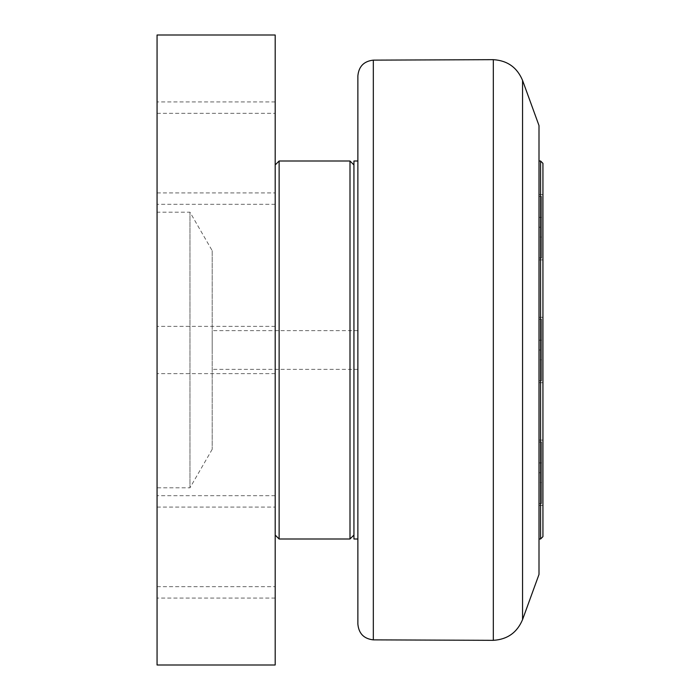 <?xml version="1.0" encoding="UTF-8"?>
<svg xmlns="http://www.w3.org/2000/svg" width="700" height="700" viewBox="0 0 700 700"><rect width="100%" height="100%" fill="white"/><g stroke="black" fill="none" stroke-linecap="round" stroke-linejoin="round"><path stroke-width="0.53" stroke-dasharray="3.5 2.62" d="M541.599 340.156L539 340.156L539 350L539 340.156L541.599 340.156L541.599 350L539 350L539 359.844L539 350L541.599 350L541.599 359.844L539 359.844L541.599 359.844L541.599 340.156M539 380.713L539 319.287L539 380.713L541.599 380.713L541.599 319.287L541.599 380.713M539 321.694L539 382.681L539 321.694M541.599 462.919L539 462.919L539 472.762L539 462.919L541.599 462.919L541.599 472.762L539 472.762L539 482.606L539 472.762L541.599 472.762L541.599 482.606L539 482.606L541.599 482.606L541.599 462.919M539 503.475L539 442.05L539 503.475L541.599 503.475L541.599 442.05L541.599 503.475M539 444.456L539 505.444L539 444.456M541.599 217.394L539 217.394L539 227.237L539 217.394L541.599 217.394L541.599 227.237L539 227.237L539 237.081L539 227.237L541.599 227.237L541.599 237.081L539 237.081L541.599 237.081L541.599 217.394M539 257.95L539 196.525L539 257.95L541.599 257.95L541.599 196.525L541.599 257.95M539 198.94L539 259.919L539 198.94M540.575 539L540.575 161M539 255.5L539 539L539 255.5M542.938 321.694L542.938 382.681L542.938 321.694M542.938 198.94L542.938 259.919L542.938 198.94M542.938 444.456L542.938 505.444L542.938 444.456M542.938 163.362L542.938 536.637M539 574.438L539 125.562M357.875 255.5L357.875 539L357.875 255.5M353.938 539L353.938 161M353.938 164.938L353.938 535.062L353.938 164.938M357.875 350L357.875 330.636L357.875 350M357.875 624.12L357.875 75.88M350 539L350 161M279.125 161L279.125 539M275.188 164.938L275.188 535.062L275.188 164.938M212.188 350L212.188 330.636L212.188 350M212.188 250.67L212.188 449.33L212.188 250.67L189.971 212.188L189.971 487.812L189.971 212.188L157.062 212.188L157.062 487.812L157.062 212.188M275.188 35L275.188 665L157.062 665L157.062 35L275.188 35M275.188 350L275.188 326.375L275.188 350M275.188 153.125L275.188 101.938L275.188 153.125M275.188 546.875L275.188 495.688L275.188 546.875M157.062 153.125L157.062 204.312L157.062 153.125M157.062 546.875L157.062 598.062L157.062 546.875M157.062 350L157.062 373.625L157.062 350M212.188 449.33L189.971 487.812L157.062 487.812M522.559 80.395L522.559 619.605M493.316 640.334L493.316 59.666M373.328 60.13L373.328 639.87M541.599 319.287L539 319.287M541.599 442.05L539 442.05M541.599 196.525L539 196.525M539 382.681L542.938 382.681M539 317.319L542.938 317.319M539 259.919L542.938 259.919M539 194.556L542.938 194.556M539 505.444L542.938 505.444M539 440.081L542.938 440.081M357.875 330.636L212.188 330.636M357.875 369.364L212.188 369.364M157.062 192.92L275.188 192.92L157.062 192.92M157.062 113.33L275.188 113.33L157.062 113.33M157.062 586.67L275.188 586.67L157.062 586.67M157.062 507.08L275.188 507.08L157.062 507.08M275.188 495.688L157.062 495.688L275.188 495.688M275.188 598.062L157.062 598.062L275.188 598.062M275.188 101.938L157.062 101.938L275.188 101.938M275.188 204.312L157.062 204.312L275.188 204.312M275.188 326.375L157.062 326.375L275.188 326.375M275.188 373.625L157.062 373.625L275.188 373.625"/><path stroke-width="1.05" d="M539 161L540.575 161L540.575 539L539 539M540.575 539L542.938 536.637L542.938 163.362L540.575 161M522.559 80.395L539 125.562L539 574.438L522.559 619.605L522.559 80.395C517.108 67.428 507.36 60.515 493.316 59.666L493.316 640.334C507.36 639.485 517.108 632.572 522.559 619.605M357.875 161L353.938 161L353.938 539L357.875 539M373.328 60.13C363.921 61.197 358.767 66.447 357.875 75.88L357.875 624.12C358.767 633.553 363.921 638.803 373.328 639.87L373.328 60.13L493.316 59.666M353.938 164.938L350 161L350 539L279.125 539L279.125 161L275.188 164.938M275.188 665L275.188 35L157.062 35L157.062 665L275.188 665M373.328 639.87L493.316 640.334M353.938 535.062L350 539M279.125 161L350 161M275.188 535.062L279.125 539"/></g></svg>
